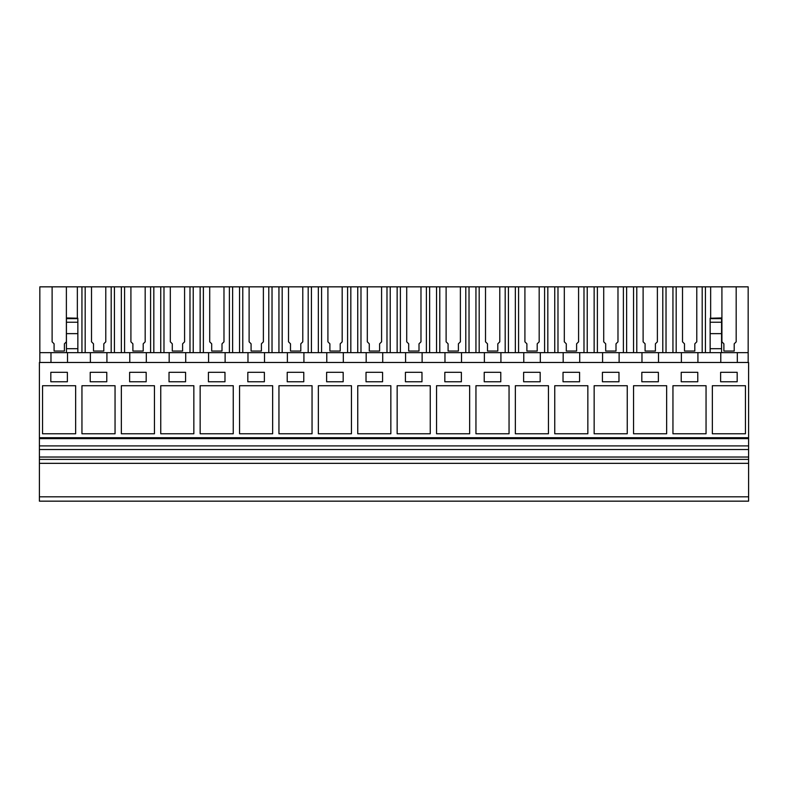 <?xml version="1.0" encoding="UTF-8"?>
<svg xmlns="http://www.w3.org/2000/svg" width="788" height="788" viewBox="0 0 788 788"><rect width="100%" height="100%" fill="white"/><g stroke="black" fill="none" stroke-linecap="round" stroke-linejoin="round"><path stroke-width="1.18" d="M39.4 496.824L748.6 496.824L748.6 501.158L39.4 501.158L39.4 362.47L748.6 362.47L748.6 437.714L39.4 437.714M748.6 496.824L748.6 438.62L39.4 438.62M748.6 445.909L39.4 445.909M748.6 449.544L39.4 449.544M748.6 457.03L39.4 457.03M748.6 459.394L39.4 459.394M748.6 463.334L39.4 463.334M42.552 385.716L42.552 433.784L75.648 433.784L75.648 385.716L42.552 385.716M67.374 372.32L50.826 372.32L50.826 381.776L67.374 381.776L67.374 372.32M278.952 385.716L312.048 385.716L312.048 433.784L278.952 433.784L278.952 385.716M287.226 372.32L287.226 381.776L303.774 381.776L303.774 372.32L287.226 372.32M239.552 385.716L272.648 385.716L272.648 433.784L239.552 433.784L239.552 385.716M247.826 372.32L247.826 381.776L264.374 381.776L264.374 372.32L247.826 372.32M390.848 433.784L357.752 433.784L357.752 385.716L390.848 385.716L390.848 433.784M366.026 372.32L366.026 381.776L382.574 381.776L382.574 372.32L366.026 372.32M318.352 385.716L351.448 385.716L351.448 433.784L318.352 433.784L318.352 385.716M343.174 381.776L343.174 372.32L326.626 372.32L326.626 381.776L343.174 381.776M154.448 433.784L121.352 433.784L121.352 385.716L154.448 385.716L154.448 433.784M129.626 372.32L129.626 381.776L146.174 381.776L146.174 372.32L129.626 372.32M81.952 385.716L115.048 385.716L115.048 433.784L81.952 433.784L81.952 385.716M90.226 372.32L90.226 381.776L106.774 381.776L106.774 372.32L90.226 372.32M233.248 433.784L200.152 433.784L200.152 385.716L233.248 385.716L233.248 433.784M208.426 372.32L208.426 381.776L224.974 381.776L224.974 372.32L208.426 372.32M160.752 385.716L193.848 385.716L193.848 433.784L160.752 433.784L160.752 385.716M185.574 381.776L185.574 372.32L169.026 372.32L169.026 381.776L185.574 381.776M594.152 385.716L627.248 385.716L627.248 433.784L594.152 433.784L594.152 385.716M602.426 372.32L602.426 381.776L618.974 381.776L618.974 372.32L602.426 372.32M554.752 385.716L587.848 385.716L587.848 433.784L554.752 433.784L554.752 385.716M563.026 372.32L563.026 381.776L579.574 381.776L579.574 372.32L563.026 372.32M706.048 433.784L672.952 433.784L672.952 385.716L706.048 385.716L706.048 433.784M681.226 372.32L681.226 381.776L697.774 381.776L697.774 372.32L681.226 372.32M633.552 385.716L666.648 385.716L666.648 433.784L633.552 433.784L633.552 385.716M658.374 381.776L658.374 372.32L641.826 372.32L641.826 381.776L658.374 381.776M469.648 433.784L436.552 433.784L436.552 385.716L469.648 385.716L469.648 433.784M444.826 372.32L444.826 381.776L461.374 381.776L461.374 372.32L444.826 372.32M397.152 385.716L430.248 385.716L430.248 433.784L397.152 433.784L397.152 385.716M405.426 372.32L405.426 381.776L421.974 381.776L421.974 372.32L405.426 372.32M548.448 433.784L515.352 433.784L515.352 385.716L548.448 385.716L548.448 433.784M523.626 372.32L523.626 381.776L540.174 381.776L540.174 372.32L523.626 372.32M475.952 385.716L509.048 385.716L509.048 433.784L475.952 433.784L475.952 385.716M484.226 372.32L484.226 381.776L500.774 381.776L500.774 372.32L484.226 372.32M712.352 385.716L712.352 433.784L745.448 433.784L745.448 385.716L712.352 385.716M720.626 381.776L737.174 381.776L737.174 372.32L720.626 372.32L720.626 381.776M748.6 438.62L748.6 437.714M720.774 352.64L720.774 362.47L720.774 352.64L90.374 352.64L90.374 362.47L90.374 352.64L67.522 352.64L67.522 362.47M67.522 352.64L77.854 352.64L77.854 319.504M603.716 341.825L603.716 286.842L617.979 286.842L617.979 341.825L616.009 343.795L616.009 351.044L605.686 351.044L605.686 343.795L603.716 341.825L603.716 286.842L578.579 286.842L578.579 341.825L576.609 343.795L576.609 351.044L566.286 351.044L566.286 343.795L564.316 341.825L564.316 286.842L578.579 286.842L539.179 286.842L539.179 341.825L537.209 343.795L537.209 351.044L526.886 351.044L526.886 343.795L524.916 341.825L524.916 286.842L539.179 286.842L499.779 286.842L499.779 341.825L497.809 343.795L497.809 351.044L487.486 351.044L487.486 343.795L485.516 341.825L485.516 286.842L499.779 286.842L460.379 286.842L460.379 341.825L458.409 343.795L458.409 351.044L448.086 351.044L448.086 343.795L446.116 341.825L446.116 286.842L460.379 286.842L420.979 286.842L420.979 341.825L419.009 343.795L419.009 351.044L408.686 351.044L408.686 343.795L406.716 341.825L406.716 286.842L420.979 286.842L381.579 286.842L381.579 341.825L379.609 343.795L379.609 351.044L369.286 351.044L369.286 343.795L367.316 341.825L367.316 286.842L381.579 286.842L342.179 286.842L342.179 341.825L340.209 343.795L340.209 351.044L329.886 351.044L329.886 343.795L327.916 341.825L327.916 286.842L342.179 286.842L302.779 286.842L302.779 341.825L300.809 343.795L300.809 351.044L290.486 351.044L290.486 343.795L288.516 341.825L288.516 286.842L302.779 286.842L263.379 286.842L263.379 341.825L261.409 343.795L261.409 351.044L251.086 351.044L251.086 343.795L249.116 341.825L249.116 286.842L263.379 286.842L223.979 286.842L223.979 341.825L222.009 343.795L222.009 351.044L211.686 351.044L211.686 343.795L209.716 341.825L209.716 286.842L223.979 286.842L184.579 286.842L184.579 341.825L182.609 343.795L182.609 351.044L172.286 351.044L172.286 343.795L170.316 341.825L170.316 286.842L184.579 286.842L145.179 286.842L145.179 341.825L143.209 343.795L143.209 351.044L132.886 351.044L132.886 343.795L130.916 341.825L130.916 286.842L145.179 286.842L105.779 286.842L105.779 341.825L103.809 343.795L103.809 351.044L93.486 351.044L93.486 343.795L91.516 341.825L91.516 286.842L105.779 286.842L66.379 286.842L66.379 341.825L64.409 343.795L64.409 351.044L54.086 351.044L54.086 343.795L52.116 341.825L52.116 286.842L66.379 286.842L39.833 286.842L39.833 352.64L50.974 352.64L50.974 362.47L50.974 352.64L66.428 352.64L66.428 348.7L77.854 348.7M77.352 352.64L39.833 352.64L39.833 362.47M696.779 341.825L696.779 286.842L696.779 341.825L694.809 343.795L694.809 351.044L684.486 351.044L684.486 343.795L682.516 341.825L682.516 286.842L748.167 286.842L748.167 352.64L721.572 352.64L721.572 318.638L721.572 319.504L721.572 318.638L710.146 318.638L710.146 319.504M106.922 362.47L106.922 352.64L77.854 352.64M146.322 362.47L146.322 352.64L129.774 352.64L129.774 362.47L129.774 352.64M185.722 362.47L185.722 352.64L169.174 352.64L169.174 362.47L169.174 352.64M225.122 362.47L225.122 352.64L208.574 352.64L208.574 362.47L208.574 352.64M264.522 362.47L264.522 352.64L247.974 352.64L247.974 362.47L247.974 352.64M303.922 362.47L303.922 352.64L287.374 352.64L287.374 362.47L287.374 352.64M343.322 362.47L343.322 352.64L326.774 352.64L326.774 362.47L326.774 352.64M382.722 362.47L382.722 352.64L366.174 352.64L366.174 362.47L366.174 352.64M422.122 362.47L422.122 352.64L405.574 352.64L405.574 362.47L405.574 352.64M461.522 362.47L461.522 352.64L444.974 352.64L444.974 362.47L444.974 352.64M500.922 362.47L500.922 352.64L484.374 352.64L484.374 362.47L484.374 352.64M540.322 362.47L540.322 352.64L523.774 352.64L523.774 362.47L523.774 352.64M579.722 362.47L579.722 352.64L563.174 352.64L563.174 362.47L563.174 352.64M619.122 362.47L619.122 352.64L602.574 352.64L602.574 362.47L602.574 352.64M658.522 362.47L658.522 352.64L641.974 352.64L641.974 362.47L641.974 352.64M66.428 348.7L66.428 318.638L66.428 319.504L66.428 318.638L77.854 318.638M66.428 317.948L77.854 318.224M643.116 341.825L643.116 286.842L657.379 286.842L657.379 341.825L655.409 343.795L655.409 351.044L645.086 351.044L645.086 343.795L643.116 341.825L643.116 286.842L617.979 286.842L617.979 341.825M682.516 341.825L682.516 286.842L657.379 286.842L657.379 341.825M52.116 341.825L52.116 286.842L66.379 286.842L66.379 341.825M564.316 341.825L564.316 286.842L578.579 286.842L578.579 341.825M446.116 341.825L446.116 286.842L460.379 286.842L460.379 341.825M406.716 341.825L406.716 286.842L420.979 286.842L420.979 341.825M524.916 341.825L524.916 286.842L539.179 286.842L539.179 341.825M485.516 341.825L485.516 286.842L499.779 286.842L499.779 341.825M170.316 341.825L170.316 286.842L184.579 286.842L184.579 341.825M209.716 341.825L209.716 286.842L223.979 286.842L223.979 341.825M91.516 341.825L91.516 286.842L105.779 286.842L105.779 341.825M130.916 341.825L130.916 286.842L145.179 286.842L145.179 341.825M367.316 341.825L367.316 286.842L381.579 286.842L381.579 341.825M249.116 341.825L249.116 286.842L263.379 286.842L263.379 341.825M288.516 341.825L288.516 286.842L302.779 286.842L302.779 341.825M327.916 341.825L327.916 286.842L342.179 286.842L342.179 341.825M77.352 286.842L77.352 317.948M81.942 286.842L81.942 352.64M54.086 351.044L54.086 343.854M64.409 351.044L64.409 343.854M748.167 352.64L748.167 362.47M737.322 352.64L737.322 362.47M710.146 352.64L710.146 348.7L721.572 348.7M697.922 352.64L697.922 362.47M710.648 286.842L710.648 317.948M736.179 341.825L736.179 286.842L736.179 341.825L734.209 343.795L734.209 351.044L734.209 343.854M721.916 341.825L721.916 286.842L721.916 341.825L723.886 343.795L723.886 351.044L734.209 351.044M721.572 317.948L710.146 318.254M710.146 348.7L710.146 318.638M705.427 286.842L705.427 352.64M723.886 351.044L723.886 343.854M121.342 286.842L121.342 352.64M114.427 286.842L114.427 352.64M111.187 286.842L111.187 352.64M85.183 286.842L85.183 352.64M93.486 351.044L93.486 343.854M103.809 351.044L103.809 343.854M160.742 286.842L160.742 352.64M153.827 286.842L153.827 352.64M150.587 286.842L150.587 352.64M124.583 286.842L124.583 352.64M132.886 351.044L132.886 343.854M143.209 351.044L143.209 343.854M200.142 286.842L200.142 352.64M193.227 286.842L193.227 352.64M189.987 286.842L189.987 352.64M163.983 286.842L163.983 352.64M172.286 351.044L172.286 343.854M182.609 351.044L182.609 343.854M239.542 286.842L239.542 352.64M232.627 286.842L232.627 352.64M229.387 286.842L229.387 352.64M203.383 286.842L203.383 352.64M211.686 351.044L211.686 343.854M222.009 351.044L222.009 343.854M278.942 286.842L278.942 352.64M272.027 286.842L272.027 352.64M268.787 286.842L268.787 352.64M242.783 286.842L242.783 352.64M251.086 351.044L251.086 343.854M261.409 351.044L261.409 343.854M318.342 286.842L318.342 352.64M311.427 286.842L311.427 352.64M308.187 286.842L308.187 352.64M282.183 286.842L282.183 352.64M290.486 351.044L290.486 343.854M300.809 351.044L300.809 343.854M357.742 286.842L357.742 352.64M350.827 286.842L350.827 352.64M347.587 286.842L347.587 352.64M321.583 286.842L321.583 352.64M329.886 351.044L329.886 343.854M340.209 351.044L340.209 343.854M397.142 286.842L397.142 352.64M390.227 286.842L390.227 352.64M386.987 286.842L386.987 352.64M360.983 286.842L360.983 352.64M369.286 351.044L369.286 343.854M379.609 351.044L379.609 343.854M436.542 286.842L436.542 352.64M429.627 286.842L429.627 352.64M426.387 286.842L426.387 352.64M400.383 286.842L400.383 352.64M408.686 351.044L408.686 343.854M419.009 351.044L419.009 343.854M475.942 286.842L475.942 352.64M469.027 286.842L469.027 352.64M465.787 286.842L465.787 352.64M439.783 286.842L439.783 352.64M448.086 351.044L448.086 343.854M458.409 351.044L458.409 343.854M515.342 286.842L515.342 352.64M508.427 286.842L508.427 352.64M505.187 286.842L505.187 352.64M479.183 286.842L479.183 352.64M487.486 351.044L487.486 343.854M497.809 351.044L497.809 343.854M554.742 286.842L554.742 352.64M547.827 286.842L547.827 352.64M544.587 286.842L544.587 352.64M518.583 286.842L518.583 352.64M526.886 351.044L526.886 343.854M537.209 351.044L537.209 343.854M594.142 286.842L594.142 352.64M587.227 286.842L587.227 352.64M583.987 286.842L583.987 352.64M557.983 286.842L557.983 352.64M566.286 351.044L566.286 343.854M576.609 351.044L576.609 343.854M633.542 286.842L633.542 352.64M626.627 286.842L626.627 352.64M623.387 286.842L623.387 352.64M597.383 286.842L597.383 352.64M605.686 351.044L605.686 343.854M616.009 351.044L616.009 343.854M681.374 362.47L681.374 352.64L681.374 362.47M672.942 286.842L672.942 352.64M666.027 286.842L666.027 352.64M662.787 286.842L662.787 352.64M636.783 286.842L636.783 352.64M645.086 351.044L645.086 343.854M655.409 351.044L655.409 343.854M702.187 286.842L702.187 352.64M676.183 286.842L676.183 352.64M684.486 351.044L684.486 343.854M694.809 351.044L694.809 343.854M66.428 333.639L77.854 333.639M66.428 322.243L77.854 322.243M710.146 333.639L721.572 333.639M710.146 322.243L721.572 322.243"/></g></svg>
